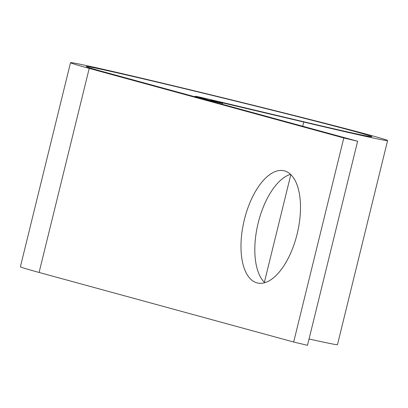<?xml version="1.0" encoding="UTF-8"?>
<svg xmlns="http://www.w3.org/2000/svg" width="408" height="408" viewBox="0 0 408 408"><rect width="100%" height="100%" fill="white"/><g stroke="black" fill="none" stroke-linecap="round" stroke-linejoin="round"><path stroke-width="0.61" d="M264.777 282.698A57.666 27.336 103.4 0 1 257.973 223.844A57.666 27.336 103.4 0 1 290.532 174.349M284.493 170.886A57.666 27.336 -76.6 0 0 284.075 170.774A57.666 27.336 -76.6 0 0 244.249 220.116A57.666 27.336 -76.6 0 0 256.989 282.877A57.666 27.336 -76.6 0 0 257.407 282.984A57.666 27.336 -76.6 0 0 297.228 233.646A57.666 27.336 -76.6 0 0 284.493 170.886M208.666 100.536L208.779 100.077L198.936 97.385A32.278 0.449 -166.2 0 1 195.238 96.257A32.278 0.449 -166.2 0 1 211.818 99.924L296.361 120.013A147.109 2.055 13.8 0 0 371.928 136.716A147.109 2.055 13.8 0 0 229.551 99.629A147.109 2.055 13.8 0 0 86.2 66.529A147.109 2.055 13.8 0 0 103.04 71.67L357.622 141.25L307.499 345.316L293.673 342.031L343.796 137.96L357.622 141.25M222.38 104.285L222.605 103.362L210.911 100.108L303.746 122.033A163.251 2.28 13.8 0 0 387.6 140.561A163.251 2.28 13.8 0 0 229.607 99.409A163.251 2.28 13.8 0 0 70.523 62.684A163.251 2.28 13.8 0 0 89.214 68.386L343.796 137.96M70.523 62.684L20.4 266.75A163.251 2.28 13.8 0 0 39.092 272.457L293.673 342.031M309.055 338.987A163.251 2.28 13.8 0 0 337.477 344.632L387.6 140.561M208.779 100.077L222.605 103.362M39.092 272.457L89.214 68.386M264.374 282.31L290.827 174.629M302.71 126.24L303.746 122.033M219.091 102.403L219.203 101.939M198.818 97.849L198.936 97.385M195.095 96.829L195.238 96.257"/></g></svg>
